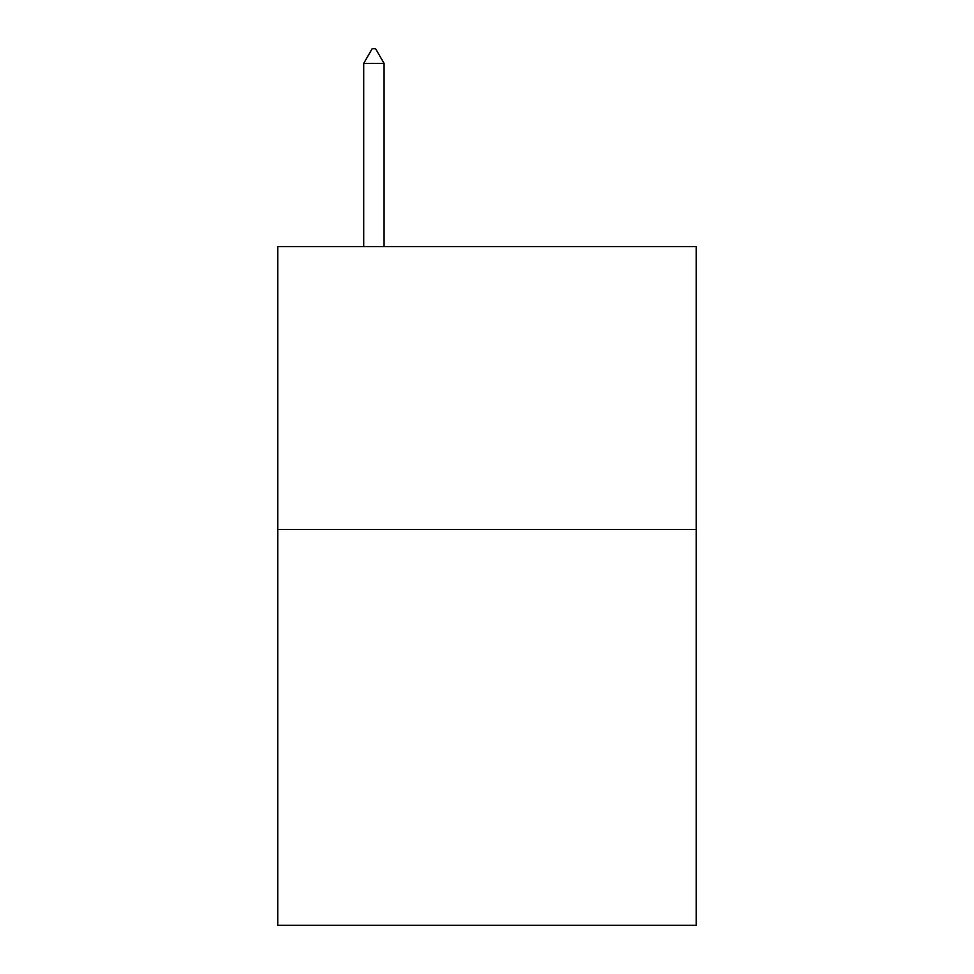 <?xml version="1.0" encoding="UTF-8"?>
<svg xmlns="http://www.w3.org/2000/svg" width="974" height="974" viewBox="0 0 974 974"><rect width="100%" height="100%" fill="white"/><g stroke="black" fill="none" stroke-linecap="round" stroke-linejoin="round"><path stroke-width="1.46" d="M696.252 529.418L696.252 925.3L277.748 925.3L277.748 246.641L696.252 246.641L696.252 529.418L277.748 529.418M384.073 63.407L375.587 48.7L372.19 48.7L363.716 63.407L384.073 63.407L384.073 246.641M363.716 63.407L363.716 246.641"/></g></svg>
